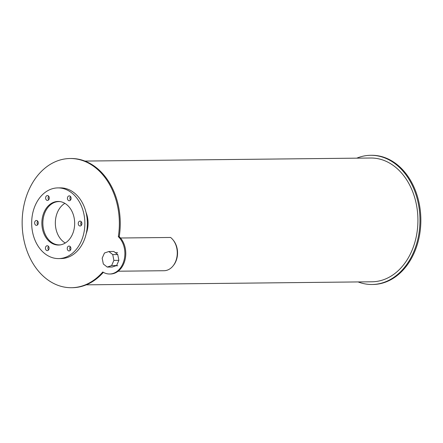 <?xml version="1.0" encoding="UTF-8"?>
<svg xmlns="http://www.w3.org/2000/svg" width="443" height="443" viewBox="0 0 443 443"><rect width="100%" height="100%" fill="white"/><g stroke="black" fill="none" stroke-linecap="round" stroke-linejoin="round"><path stroke-width="0.66" d="M64.866 203.343A21.668 16.302 -90.6 0 0 55.358 221.888A21.668 16.302 -90.6 0 0 63.421 241.745A21.668 16.302 -90.6 0 0 65.293 243.008M60.807 244.807A21.668 16.302 89.4 0 1 59.39 244.901A21.668 16.302 89.4 0 1 50.934 241.878A21.668 16.302 89.4 0 1 43.386 217.596A21.668 16.302 89.4 0 1 58.925 201.571A21.668 16.302 89.4 0 1 60.348 201.637M49.993 242.005A21.801 16.408 89.4 0 1 42.401 217.568A21.801 16.408 89.4 0 1 58.033 201.443A21.801 16.408 89.4 0 1 74.668 223.073A21.801 16.408 89.4 0 1 58.498 245.045A21.801 16.408 89.4 0 1 49.993 242.005M48.686 196.188A2.437 1.833 -90.6 0 0 48.724 199.76M46.532 200.086A2.437 1.833 89.4 0 1 45.679 197.351A2.437 1.833 89.4 0 1 47.429 195.551A2.437 1.833 89.4 0 1 49.289 197.966A2.437 1.833 89.4 0 1 47.484 200.424A2.437 1.833 89.4 0 1 46.532 200.086M70.492 196.509A2.437 1.833 -90.6 0 0 70.531 200.081M68.338 200.408A2.437 1.833 89.4 0 1 67.486 197.678A2.437 1.833 89.4 0 1 69.235 195.872A2.437 1.833 89.4 0 1 71.096 198.292A2.437 1.833 89.4 0 1 69.291 200.745A2.437 1.833 89.4 0 1 68.338 200.408M81.302 221.771A2.437 1.833 -90.6 0 0 81.34 225.343M79.147 225.664A2.437 1.833 89.4 0 1 78.295 222.934A2.437 1.833 89.4 0 1 80.045 221.129A2.437 1.833 89.4 0 1 81.905 223.549A2.437 1.833 89.4 0 1 80.1 226.008A2.437 1.833 89.4 0 1 79.147 225.664M70.304 246.707A2.437 1.833 -90.6 0 0 70.343 250.273M68.15 250.6A2.437 1.833 89.4 0 1 67.297 247.87A2.437 1.833 89.4 0 1 69.047 246.064A2.437 1.833 89.4 0 1 70.908 248.484A2.437 1.833 89.4 0 1 69.102 250.943A2.437 1.833 89.4 0 1 68.15 250.6M48.497 246.38A2.437 1.833 -90.6 0 0 48.536 249.952M46.343 250.278A2.437 1.833 89.4 0 1 45.491 247.548A2.437 1.833 89.4 0 1 47.24 245.743A2.437 1.833 89.4 0 1 49.101 248.163A2.437 1.833 89.4 0 1 47.29 250.616A2.437 1.833 89.4 0 1 46.343 250.278M37.688 221.123A2.437 1.833 -90.6 0 0 37.727 224.695M35.534 225.022A2.437 1.833 89.4 0 1 34.681 222.286A2.437 1.833 89.4 0 1 36.431 220.487A2.437 1.833 89.4 0 1 38.292 222.901A2.437 1.833 89.4 0 1 36.481 225.36A2.437 1.833 89.4 0 1 35.534 225.022M58.642 258.59L61.14 258.562A35.346 26.597 -90.6 0 0 87.354 222.934A35.346 26.597 -90.6 0 0 60.386 187.876L57.889 187.898A35.346 26.597 -90.6 0 0 32.544 214.047A35.346 26.597 -90.6 0 0 44.854 253.656A35.346 26.597 -90.6 0 0 58.642 258.59A35.346 26.597 -90.6 0 0 84.857 222.962A35.346 26.597 -90.6 0 0 57.889 187.898M86.025 212.369A23.025 17.321 89.4 0 1 86.252 233.527M118.336 236.684A64.6 48.603 -90.6 0 0 70.06 158.516A64.6 48.603 -90.6 0 0 22.15 223.632A64.6 48.603 -90.6 0 0 71.445 287.706A64.6 48.603 -90.6 0 0 102.77 271.974A20.583 15.488 -90.6 0 0 109.62 274.007A20.583 15.488 -90.6 0 0 124.195 259.637A20.583 15.488 -90.6 0 0 118.336 236.684L119.228 236.673A64.6 48.603 -90.6 0 0 70.952 158.505L70.06 158.516M71.445 287.706L72.336 287.695A64.6 48.603 -90.6 0 0 103.352 272.323M109.62 274.007L110.512 273.995A20.583 15.488 -90.6 0 0 125.087 259.626A20.583 15.488 -90.6 0 0 119.228 236.673M113.89 260.412L111.608 265.584L116.603 265.534L112.229 267.024L107.234 267.074L103.324 264.011L102.178 258.191L104.459 253.014L108.834 251.524L113.829 251.474L117.733 254.537L112.738 254.587L113.89 260.412L118.885 260.357L117.733 254.537M108.834 251.524L112.738 254.587M116.603 265.534L118.885 260.357M111.608 265.584L107.234 267.074M118.154 271.216L164.01 270.723A17.875 13.451 -90.6 0 0 176.829 257.499A17.875 13.451 -90.6 0 0 170.605 237.47L120.49 238.002M173.412 265.462A17.067 12.841 -90.6 0 0 173.135 240.034M358.094 281.931A64.6 48.603 -90.6 0 0 372.048 284.495L372.94 284.484A64.6 48.603 -90.6 0 0 420.85 219.368A64.6 48.603 -90.6 0 0 371.555 155.294L370.664 155.305A64.6 48.603 -90.6 0 0 356.77 158.162M372.048 284.495A64.6 48.603 -90.6 0 0 419.958 219.379A64.6 48.603 -90.6 0 0 370.664 155.305M86.23 284.838L372.015 281.787A61.893 46.565 -90.6 0 0 417.921 219.401A61.893 46.565 -90.6 0 0 370.691 158.013L84.906 161.069M115.939 265.756L117.738 265.739M115.368 252.682L117.594 252.66"/></g></svg>
